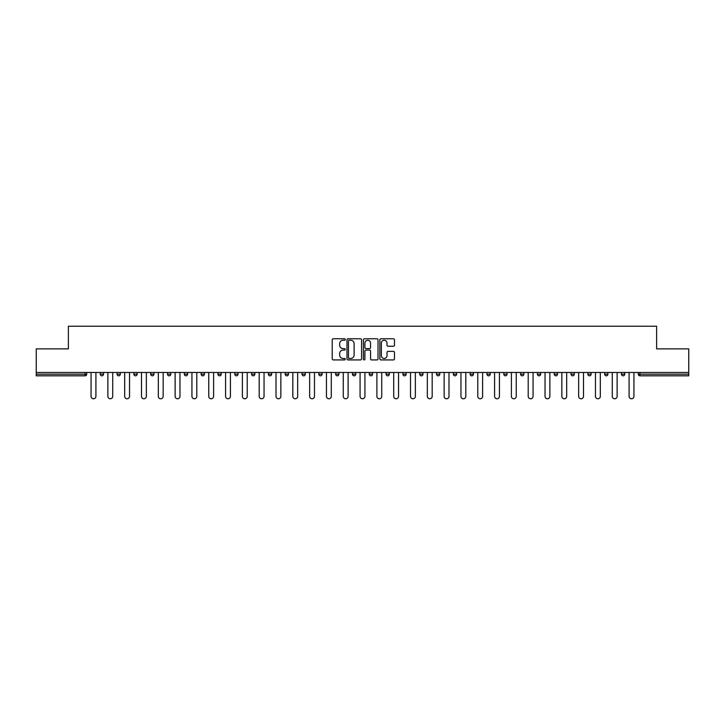 <?xml version="1.0" encoding="UTF-8"?>
<svg xmlns="http://www.w3.org/2000/svg" width="725" height="725" viewBox="0 0 725 725"><rect width="100%" height="100%" fill="white"/><g stroke="black" fill="none" stroke-linecap="round" stroke-linejoin="round"><path stroke-width="1.09" d="M345.254 339.508A0.743 0.743 0 0 0 344.511 338.774L333.273 338.774A1.06 1.06 0 0 0 332.213 339.826L332.213 358.875A1.06 1.06 0 0 0 333.273 359.926L344.511 359.926A0.743 0.743 0 0 0 345.254 359.192A0.743 0.743 0 0 0 344.511 358.449L343.061 358.449A3.389 3.389 0 0 1 339.672 355.06L339.672 353.474A3.389 3.389 0 0 1 343.061 350.093L344.511 350.093A0.743 0.743 0 0 0 345.254 349.35A0.743 0.743 0 0 0 344.511 348.607L343.061 348.607A3.389 3.389 0 0 1 339.672 345.227L339.672 343.641A3.389 3.389 0 0 1 343.061 340.252L344.511 340.252A0.743 0.743 0 0 0 345.254 339.508M393.421 346.233A1.06 1.06 0 0 0 394.472 345.173L394.472 339.826A1.06 1.06 0 0 0 393.421 338.774L380.933 338.774A1.06 1.06 0 0 0 379.873 339.826L379.873 358.875A1.06 1.06 0 0 0 380.933 359.926L393.421 359.926A1.06 1.06 0 0 0 394.472 358.875L394.472 352.423A1.06 1.06 0 0 0 393.421 351.362L388.074 351.362A1.06 1.06 0 0 0 387.014 352.423L387.014 355.622A2.828 2.828 0 0 1 384.187 358.449A2.828 2.828 0 0 1 381.359 355.622L381.359 343.079A2.828 2.828 0 0 1 384.187 340.252A2.828 2.828 0 0 1 387.014 343.079L387.014 345.173A1.06 1.06 0 0 0 388.074 346.233L393.421 346.233M36.25 372.469L36.25 348.87L68.367 348.87L68.367 326.232L656.632 326.232L656.632 348.87L688.75 348.87L688.75 372.469L36.25 372.469L36.25 374.191L85.079 374.191L85.079 372.469M361.576 339.826A1.06 1.06 0 0 0 360.515 338.774L348.036 338.774A1.06 1.06 0 0 0 346.976 339.826L346.976 358.875A1.06 1.06 0 0 0 348.036 359.926L360.515 359.926A1.06 1.06 0 0 0 361.576 358.875L361.576 339.826M364.485 338.774L376.964 338.774A1.06 1.06 0 0 1 378.024 339.826L378.024 358.875A1.06 1.06 0 0 1 376.964 359.926L371.626 359.926A1.06 1.06 0 0 1 370.566 358.875L370.566 351.154A1.06 1.06 0 0 0 369.505 350.093L365.962 350.093A1.06 1.06 0 0 0 364.911 351.154L364.911 359.192A0.743 0.743 0 0 1 364.167 359.926A0.743 0.743 0 0 1 363.424 359.192L363.424 339.826A1.06 1.06 0 0 1 364.485 338.774M86.692 372.469L86.692 374.191A1.613 1.613 0 0 1 85.079 375.813L36.25 375.813L36.25 374.191M688.75 372.469L688.75 375.813L639.921 375.813A1.613 1.613 0 0 1 638.308 374.191L638.308 372.469M100.267 372.469L100.267 374.191L100.267 372.469M85.079 375.813A1.613 1.613 0 0 0 86.692 374.191A1.613 1.613 0 0 1 85.079 375.813L85.079 374.191L86.692 374.191M101.89 375.813A1.613 1.613 0 0 1 100.267 374.191A1.613 1.613 0 0 0 101.89 375.813A1.613 1.613 0 0 0 103.503 374.191L103.503 372.469L103.503 374.191A1.613 1.613 0 0 1 101.89 375.813A1.613 1.613 0 0 1 100.267 374.191L103.503 374.191A1.613 1.613 0 0 1 101.89 375.813M117.087 372.469L117.087 374.191L117.087 372.469M120.323 372.469L120.323 374.191A1.613 1.613 0 0 1 118.701 375.813A1.613 1.613 0 0 1 117.087 374.191A1.613 1.613 0 0 0 118.701 375.813A1.613 1.613 0 0 0 120.323 374.191A1.613 1.613 0 0 1 118.701 375.813A1.613 1.613 0 0 1 117.087 374.191L120.323 374.191M133.898 372.469L133.898 374.191L133.898 372.469M137.134 372.469L137.134 374.191L137.134 372.469M150.709 374.191A1.613 1.613 0 0 0 152.332 375.813A1.613 1.613 0 0 0 153.945 374.191A1.613 1.613 0 0 1 152.332 375.813A1.613 1.613 0 0 0 153.945 374.191L153.945 372.469L153.945 374.191L150.709 374.191A1.613 1.613 0 0 0 152.332 375.813A1.613 1.613 0 0 1 150.709 374.191L150.709 372.469M167.529 374.191A1.613 1.613 0 0 0 169.142 375.813A1.613 1.613 0 0 0 170.756 374.191L170.756 372.469L170.756 374.191L167.529 374.191A1.613 1.613 0 0 0 169.142 375.813A1.613 1.613 0 0 1 167.529 374.191L167.529 372.469M187.576 372.469L187.576 374.191A1.613 1.613 0 0 1 185.953 375.813A1.613 1.613 0 0 1 184.34 374.191L184.34 372.469M202.773 375.813A1.613 1.613 0 0 0 204.387 374.191L204.387 372.469L204.387 374.191A1.613 1.613 0 0 1 202.773 375.813A1.613 1.613 0 0 1 201.151 374.191L201.151 372.469M217.971 372.469L217.971 374.191L217.971 372.469M221.198 372.469L221.198 374.191A1.613 1.613 0 0 1 219.584 375.813A1.613 1.613 0 0 1 217.971 374.191L221.198 374.191A1.613 1.613 0 0 1 219.584 375.813M238.017 372.469L238.017 374.191A1.613 1.613 0 0 1 236.395 375.813A1.613 1.613 0 0 1 234.782 374.191L234.782 372.469M253.215 375.813A1.613 1.613 0 0 0 254.828 374.191L254.828 372.469L254.828 374.191A1.613 1.613 0 0 1 253.215 375.813A1.613 1.613 0 0 1 251.593 374.191L251.593 372.469M271.639 372.469L271.639 374.191A1.613 1.613 0 0 1 270.026 375.813A1.613 1.613 0 0 1 268.404 374.191L268.404 372.469M285.224 372.469L285.224 374.191L285.224 372.469M288.459 372.469L288.459 374.191A1.613 1.613 0 0 1 286.837 375.813A1.613 1.613 0 0 1 285.224 374.191L288.459 374.191A1.613 1.613 0 0 1 286.837 375.813M305.27 372.469L305.27 374.191L302.035 374.191A1.613 1.613 0 0 0 303.648 375.813A1.613 1.613 0 0 1 302.035 374.191L302.035 372.469M320.468 375.813A1.613 1.613 0 0 0 322.081 374.191L322.081 372.469L322.081 374.191A1.613 1.613 0 0 1 320.468 375.813A1.613 1.613 0 0 1 318.846 374.191L318.846 372.469M338.892 372.469L338.892 374.191A1.613 1.613 0 0 1 337.279 375.813A1.613 1.613 0 0 1 335.666 374.191L335.666 372.469M352.477 372.469L352.477 374.191L352.477 372.469M355.712 372.469L355.712 374.191A1.613 1.613 0 0 1 354.09 375.813A1.613 1.613 0 0 1 352.477 374.191L355.712 374.191A1.613 1.613 0 0 1 354.09 375.813M372.523 372.469L372.523 374.191A1.613 1.613 0 0 1 370.91 375.813A1.613 1.613 0 0 1 369.288 374.191L369.288 372.469M386.108 374.191L389.334 374.191A1.613 1.613 0 0 1 387.721 375.813A1.613 1.613 0 0 0 389.334 374.191L389.334 372.469L389.334 374.191A1.613 1.613 0 0 1 387.721 375.813A1.613 1.613 0 0 1 386.108 374.191L386.108 372.469M406.154 372.469L406.154 374.191A1.613 1.613 0 0 1 404.532 375.813A1.613 1.613 0 0 1 402.919 374.191L402.919 372.469M419.73 372.469L419.73 374.191L419.73 372.469M422.965 372.469L422.965 374.191L422.965 372.469M436.541 372.469L436.541 374.191L436.541 372.469M439.776 372.469L439.776 374.191A1.613 1.613 0 0 1 438.163 375.813A1.613 1.613 0 0 1 436.541 374.191L439.776 374.191A1.613 1.613 0 0 1 438.163 375.813M453.361 372.469L453.361 374.191L453.361 372.469M456.596 372.469L456.596 374.191L456.596 372.469M470.172 372.469L470.172 374.191L470.172 372.469M473.407 372.469L473.407 374.191A1.613 1.613 0 0 1 471.785 375.813A1.613 1.613 0 0 1 470.172 374.191A1.613 1.613 0 0 0 471.785 375.813A1.613 1.613 0 0 0 473.407 374.191A1.613 1.613 0 0 1 471.785 375.813A1.613 1.613 0 0 1 470.172 374.191L473.407 374.191M490.218 372.469L490.218 374.191A1.613 1.613 0 0 1 488.605 375.813A1.613 1.613 0 0 1 486.983 374.191L486.983 372.469M507.029 372.469L507.029 374.191L503.802 374.191A1.613 1.613 0 0 0 505.416 375.813A1.613 1.613 0 0 1 503.802 374.191L503.802 372.469M523.849 372.469L523.849 374.191A1.613 1.613 0 0 1 522.227 375.813A1.613 1.613 0 0 1 520.613 374.191L520.613 372.469M537.424 372.469L537.424 374.191L537.424 372.469M540.66 372.469L540.66 374.191A1.613 1.613 0 0 1 539.047 375.813A1.613 1.613 0 0 1 537.424 374.191A1.613 1.613 0 0 0 539.047 375.813A1.613 1.613 0 0 1 537.424 374.191L540.66 374.191A1.613 1.613 0 0 1 539.047 375.813M557.471 372.469L557.471 374.191A1.613 1.613 0 0 1 555.857 375.813A1.613 1.613 0 0 1 554.244 374.191L554.244 372.469M574.291 372.469L574.291 374.191L571.055 374.191A1.613 1.613 0 0 0 572.668 375.813A1.613 1.613 0 0 1 571.055 374.191L571.055 372.469M591.102 372.469L591.102 374.191A1.613 1.613 0 0 1 589.488 375.813A1.613 1.613 0 0 1 587.866 374.191L587.866 372.469M607.912 372.469L607.912 374.191L604.677 374.191A1.613 1.613 0 0 0 606.299 375.813A1.613 1.613 0 0 1 604.677 374.191L604.677 372.469M624.732 372.469L624.732 374.191A1.613 1.613 0 0 1 623.11 375.813A1.613 1.613 0 0 1 621.497 374.191L621.497 372.469M135.512 375.813A1.613 1.613 0 0 1 133.898 374.191A1.613 1.613 0 0 0 135.512 375.813A1.613 1.613 0 0 0 137.134 374.191A1.613 1.613 0 0 1 135.512 375.813A1.613 1.613 0 0 1 133.898 374.191L137.134 374.191A1.613 1.613 0 0 1 135.512 375.813M303.648 375.813A1.613 1.613 0 0 0 305.27 374.191A1.613 1.613 0 0 1 303.648 375.813A1.613 1.613 0 0 1 302.035 374.191M421.352 375.813A1.613 1.613 0 0 1 419.73 374.191L422.965 374.191A1.613 1.613 0 0 1 421.352 375.813A1.613 1.613 0 0 0 422.965 374.191A1.613 1.613 0 0 1 421.352 375.813M454.974 375.813A1.613 1.613 0 0 1 453.361 374.191A1.613 1.613 0 0 0 454.974 375.813A1.613 1.613 0 0 0 456.596 374.191A1.613 1.613 0 0 1 454.974 375.813A1.613 1.613 0 0 1 453.361 374.191L456.596 374.191M505.416 375.813A1.613 1.613 0 0 0 507.029 374.191A1.613 1.613 0 0 1 505.416 375.813A1.613 1.613 0 0 1 503.802 374.191M572.668 375.813A1.613 1.613 0 0 0 574.291 374.191A1.613 1.613 0 0 1 572.668 375.813A1.613 1.613 0 0 1 571.055 374.191M607.912 374.191A1.613 1.613 0 0 1 606.299 375.813A1.613 1.613 0 0 0 607.912 374.191A1.613 1.613 0 0 1 606.299 375.813A1.613 1.613 0 0 1 604.677 374.191M639.921 372.469L639.921 375.813A1.613 1.613 0 0 1 638.308 374.191L688.75 374.191M349.196 340.252A0.743 0.743 0 0 0 348.453 340.995L348.453 357.706A0.743 0.743 0 0 0 349.196 358.449L350.728 358.449A3.389 3.389 0 0 0 354.117 355.06L354.117 343.641A3.389 3.389 0 0 0 350.728 340.252L349.196 340.252M370.566 343.133A2.828 2.828 0 0 0 367.738 340.306A2.828 2.828 0 0 0 364.911 343.133L364.911 347.556A1.06 1.06 0 0 0 365.962 348.607L369.505 348.607A1.06 1.06 0 0 0 370.566 347.556L370.566 343.133M91.06 396.339L91.06 372.469L91.06 396.339A2.429 2.429 0 0 0 93.48 398.768A2.429 2.429 0 0 0 95.908 396.339L95.908 372.469M107.871 396.339L107.871 372.469L107.871 396.339A2.429 2.429 0 0 0 110.291 398.768A2.429 2.429 0 0 0 112.719 396.339L112.719 372.469M124.682 396.339L124.682 372.469L124.682 396.339A2.429 2.429 0 0 0 127.111 398.768A2.429 2.429 0 0 0 129.53 396.339L129.53 372.469M141.493 396.339L141.493 372.469L141.493 396.339A2.429 2.429 0 0 0 143.922 398.768A2.429 2.429 0 0 0 146.35 396.339L146.35 372.469M158.313 396.339L158.313 372.469L158.313 396.339A2.429 2.429 0 0 0 160.733 398.768A2.429 2.429 0 0 0 163.161 396.339L163.161 372.469M175.124 396.339L175.124 372.469L175.124 396.339A2.429 2.429 0 0 0 177.552 398.768A2.429 2.429 0 0 0 179.972 396.339L179.972 372.469M191.935 396.339L191.935 372.469L191.935 396.339A2.429 2.429 0 0 0 194.363 398.768A2.429 2.429 0 0 0 196.792 396.339L196.792 372.469M208.755 396.339L208.755 372.469L208.755 396.339A2.429 2.429 0 0 0 211.174 398.768A2.429 2.429 0 0 0 213.603 396.339L213.603 372.469M225.566 396.339L225.566 372.469L225.566 396.339A2.429 2.429 0 0 0 227.994 398.768A2.429 2.429 0 0 0 230.414 396.339L230.414 372.469M242.377 396.339L242.377 372.469L242.377 396.339A2.429 2.429 0 0 0 244.805 398.768A2.429 2.429 0 0 0 247.225 396.339L247.225 372.469M259.197 396.339L259.197 372.469L259.197 396.339A2.429 2.429 0 0 0 261.616 398.768A2.429 2.429 0 0 0 264.045 396.339L264.045 372.469M276.007 396.339L276.007 372.469L276.007 396.339A2.429 2.429 0 0 0 278.427 398.768A2.429 2.429 0 0 0 280.856 396.339L280.856 372.469M292.818 396.339L292.818 372.469L292.818 396.339A2.429 2.429 0 0 0 295.247 398.768A2.429 2.429 0 0 0 297.667 396.339L297.667 372.469M309.638 396.339L309.638 372.469L309.638 396.339A2.429 2.429 0 0 0 312.058 398.768A2.429 2.429 0 0 0 314.487 396.339L314.487 372.469M326.449 396.339L326.449 372.469L326.449 396.339A2.429 2.429 0 0 0 328.869 398.768A2.429 2.429 0 0 0 331.298 396.339L331.298 372.469M343.26 396.339L343.26 372.469L343.26 396.339A2.429 2.429 0 0 0 345.689 398.768A2.429 2.429 0 0 0 348.109 396.339L348.109 372.469M360.071 396.339L360.071 372.469L360.071 396.339A2.429 2.429 0 0 0 362.5 398.768A2.429 2.429 0 0 0 364.929 396.339L364.929 372.469M376.891 396.339L376.891 372.469L376.891 396.339A2.429 2.429 0 0 0 379.311 398.768A2.429 2.429 0 0 0 381.74 396.339L381.74 372.469M393.702 396.339L393.702 372.469L393.702 396.339A2.429 2.429 0 0 0 396.131 398.768A2.429 2.429 0 0 0 398.551 396.339L398.551 372.469M410.513 396.339L410.513 372.469L410.513 396.339A2.429 2.429 0 0 0 412.942 398.768A2.429 2.429 0 0 0 415.362 396.339L415.362 372.469M427.333 396.339L427.333 372.469L427.333 396.339A2.429 2.429 0 0 0 429.753 398.768A2.429 2.429 0 0 0 432.182 396.339L432.182 372.469M444.144 396.339L444.144 372.469L444.144 396.339A2.429 2.429 0 0 0 446.573 398.768A2.429 2.429 0 0 0 448.993 396.339L448.993 372.469M460.955 396.339L460.955 372.469L460.955 396.339A2.429 2.429 0 0 0 463.384 398.768A2.429 2.429 0 0 0 465.803 396.339L465.803 372.469M477.775 396.339L477.775 372.469L477.775 396.339A2.429 2.429 0 0 0 480.195 398.768A2.429 2.429 0 0 0 482.623 396.339L482.623 372.469M494.586 396.339L494.586 372.469L494.586 396.339A2.429 2.429 0 0 0 497.006 398.768A2.429 2.429 0 0 0 499.434 396.339L499.434 372.469M511.397 396.339L511.397 372.469L511.397 396.339A2.429 2.429 0 0 0 513.826 398.768A2.429 2.429 0 0 0 516.245 396.339L516.245 372.469M528.208 396.339L528.208 372.469L528.208 396.339A2.429 2.429 0 0 0 530.637 398.768A2.429 2.429 0 0 0 533.065 396.339L533.065 372.469M545.028 396.339L545.028 372.469L545.028 396.339A2.429 2.429 0 0 0 547.447 398.768A2.429 2.429 0 0 0 549.876 396.339L549.876 372.469M561.839 396.339L561.839 372.469L561.839 396.339A2.429 2.429 0 0 0 564.268 398.768A2.429 2.429 0 0 0 566.687 396.339L566.687 372.469M578.65 396.339L578.65 372.469L578.65 396.339A2.429 2.429 0 0 0 581.078 398.768A2.429 2.429 0 0 0 583.507 396.339L583.507 372.469M595.47 396.339L595.47 372.469L595.47 396.339A2.429 2.429 0 0 0 597.889 398.768A2.429 2.429 0 0 0 600.318 396.339L600.318 372.469M612.281 396.339L612.281 372.469L612.281 396.339A2.429 2.429 0 0 0 614.709 398.768A2.429 2.429 0 0 0 617.129 396.339L617.129 372.469M629.092 396.339L629.092 372.469L629.092 396.339A2.429 2.429 0 0 0 631.52 398.768A2.429 2.429 0 0 0 633.94 396.339L633.94 372.469M169.142 375.813A1.613 1.613 0 0 0 170.756 374.191M185.953 375.813A1.613 1.613 0 0 0 187.576 374.191L184.34 374.191M204.387 374.191L201.151 374.191M236.395 375.813A1.613 1.613 0 0 0 238.017 374.191L234.782 374.191M254.828 374.191L251.593 374.191M270.026 375.813A1.613 1.613 0 0 0 271.639 374.191L268.404 374.191M322.081 374.191L318.846 374.191M337.279 375.813A1.613 1.613 0 0 0 338.892 374.191L335.666 374.191M370.91 375.813A1.613 1.613 0 0 0 372.523 374.191L369.288 374.191M404.532 375.813A1.613 1.613 0 0 0 406.154 374.191L402.919 374.191M488.605 375.813A1.613 1.613 0 0 0 490.218 374.191L486.983 374.191M522.227 375.813A1.613 1.613 0 0 0 523.849 374.191L520.613 374.191M555.857 375.813A1.613 1.613 0 0 0 557.471 374.191L554.244 374.191M589.488 375.813A1.613 1.613 0 0 0 591.102 374.191L587.866 374.191M623.11 375.813A1.613 1.613 0 0 0 624.732 374.191L621.497 374.191M639.921 375.813A1.613 1.613 0 0 1 638.308 374.191"/></g></svg>

